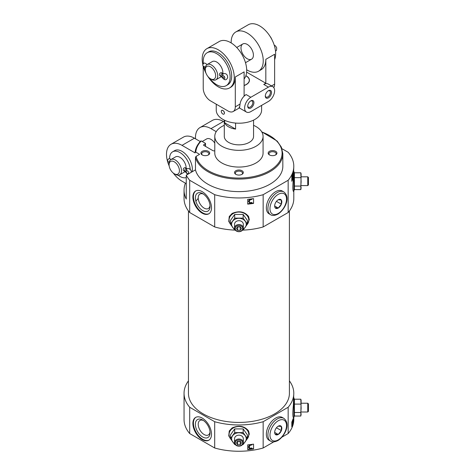 <?xml version="1.0" encoding="UTF-8"?>
<svg xmlns="http://www.w3.org/2000/svg" width="475" height="475" viewBox="0 0 475 475"><rect width="100%" height="100%" fill="white"/><g stroke="black" fill="none" stroke-linecap="round" stroke-linejoin="round"><path stroke-width="0.71" d="M187.031 168.655L185.131 167.622C183.487 167.966 182.922 168.934 183.445 170.537L184.995 171.428L187.684 174.349M169.082 164.777A7.315 4.222 60 0 1 174.26 161.791A7.315 4.222 60 0 1 179.431 170.751A7.315 4.222 60 0 1 174.254 173.737A7.315 4.222 60 0 1 169.082 164.777L169.082 163.584A8.782 5.071 60 0 1 170.899 159.564L175.56 156.875A8.782 5.071 60 0 1 179.948 157.314A8.782 5.071 60 0 1 186.152 168.209M185.078 171.481A8.782 5.071 60 0 1 184.336 172.081L179.681 174.77A8.782 5.071 60 0 1 175.293 174.337L174.254 173.737M170.899 159.564A8.782 5.071 60 0 1 175.293 159.998A8.782 5.071 60 0 1 181.028 167.734A8.782 5.071 60 0 1 179.681 174.77M169.171 165.929A21.951 12.671 60 0 1 171.042 144.275A21.951 12.671 60 0 1 182.02 145.362L195.094 152.914L195.1 152.273C195.522 148.206 197.428 144.43 200.824 140.95M205.515 146.383L205.515 143.569A0.73 0.422 180 0 0 205.301 143.272L201.269 140.944L200.729 141.235M195.094 152.315L195.795 152.125L199.607 154.322L196.116 156.34L195.468 157.308A43.902 25.347 0 0 0 242.036 179.01A43.902 25.347 0 0 0 282.827 153.728L281.372 147.149L277.133 141.057L261.707 131.777M269.45 154.921A4.388 2.535 0 0 0 275.66 154.921A4.388 2.535 0 0 0 275.66 151.335A4.388 2.535 0 0 0 269.45 151.335A4.388 2.535 0 0 0 269.45 154.921L269.45 154.921M224.295 125.317A24.142 13.941 0 0 0 214.783 136.402L214.783 153.128A24.142 13.941 0 0 0 221.855 162.984A24.142 13.941 0 0 0 248.164 166.007A24.142 13.941 0 0 0 263.073 153.128L263.073 136.402A24.142 13.941 0 0 0 253.561 125.317M214.783 150.694A1.461 0.843 180 0 1 212.853 150.623L203.745 145.362A0.73 0.422 180 0 1 203.532 145.065A0.73 0.422 180 0 1 203.745 144.768L205.301 143.872A0.73 0.422 180 0 0 205.515 143.569M235.82 174.337A4.388 2.535 0 0 0 242.03 174.337A4.388 2.535 0 0 0 242.03 170.751A4.388 2.535 0 0 0 235.82 170.751A4.388 2.535 0 0 0 235.82 174.337L235.82 174.337M202.196 154.921A4.388 2.535 0 0 0 208.4 154.921A4.388 2.535 0 0 0 208.4 151.335A4.388 2.535 0 0 0 202.196 151.335A4.388 2.535 0 0 0 202.196 154.921L202.196 154.921M171.042 144.275L183.457 137.109A21.951 12.671 60 0 1 194.435 138.195L200.254 141.556M184.051 190.166L184.051 198.532A54.874 31.683 0 0 0 189.691 212.521L189.691 180.263A54.874 31.683 0 0 1 186.259 175.174L186.259 199.067A54.874 31.683 180 0 1 184.051 190.166A54.874 31.683 180 0 1 185.41 183.166L182.02 181.207A21.951 12.671 60 0 1 173.304 173.09M216.226 131.658L210.989 128.636A21.951 12.671 -120 0 0 200.017 127.549A21.951 12.671 -120 0 0 195.504 138.813M200.017 127.549L212.432 120.383A21.951 12.671 60 0 1 223.404 121.469L224.295 121.98M186.259 175.174L195.468 169.854A43.902 25.347 0 0 0 242.036 191.556A43.902 25.347 0 0 0 282.827 166.274L282.827 153.728M189.691 180.263L214.694 194.697A54.874 31.683 0 0 0 263.156 194.697L288.159 180.263A54.874 31.683 0 0 0 293.799 166.274A54.874 31.683 0 0 0 288.159 152.285L281.99 148.717M195.468 169.854L195.468 157.308M294.411 412.496L294.411 416.035L300.812 416.035L301.12 414.265L300.812 412.496L294.411 412.496L294.411 399.208L293.479 397.302M294.553 415.678L293.479 417.935C292.671 416.937 292.636 412.68 293.378 405.169L293.799 393.282A54.874 31.683 0 0 0 289.412 380.867M293.799 417.668L293.799 419.567A54.874 31.683 0 0 1 288.159 433.556L288.159 407.271A54.874 31.683 0 0 0 293.799 393.282M293.093 423.445A54.874 31.683 180 0 1 291.816 426.823L291.816 422.043A54.874 31.683 0 0 0 293.093 418.665L293.093 423.445L292.695 423.445M242.642 442.973A3.717 3.034 0 0 1 237.067 445.598A3.717 3.034 0 0 1 237.067 440.343A3.717 3.034 0 0 1 242.642 442.973M240.196 444.766L237.66 444.766L236.39 442.973L237.66 441.18L240.196 441.18L241.46 442.973L240.196 444.766L240.196 441.382L237.66 441.382L237.66 444.766M231.562 440.236L228.754 435.902L229.259 430.973L232.127 427.904C239.067 424.983 244.56 426.004 248.591 430.968L249.316 434.144L246.293 440.236M273.766 441.869L263.156 447.996A54.874 31.683 0 0 1 214.694 447.996L214.694 421.711A54.874 31.683 0 0 0 263.156 421.711L288.159 407.271M263.156 447.996L263.156 421.711M253.561 448.911A54.874 31.683 180 0 1 247.707 449.647L247.707 444.867A54.874 31.683 0 0 0 253.561 444.131L253.561 448.911M294.411 186.087L294.411 189.62L300.812 189.62L301.12 187.851L300.812 186.087L294.411 186.087L294.411 172.793L293.479 170.893M294.553 189.264L293.479 191.526C292.671 190.523 292.636 186.271 293.378 178.76L293.799 166.274M293.799 191.253L293.799 198.532A54.874 31.683 0 0 1 288.159 212.521L288.159 180.263M293.093 177.911A54.874 31.683 180 0 1 291.816 181.29L291.816 176.51A54.874 31.683 0 0 0 293.093 173.132L293.093 177.911L292.695 177.911M242.642 228.505A3.717 3.034 0 0 1 237.067 231.135A3.717 3.034 0 0 1 237.067 225.874A3.717 3.034 0 0 1 242.642 228.505M240.196 230.298L237.66 230.298L236.39 228.505L237.66 226.712L240.196 226.712L241.46 228.505L240.196 230.298L240.196 226.919L237.66 226.919L237.66 230.298M231.562 225.768L228.754 221.433L229.259 216.505L232.127 213.435C239.067 210.52 244.56 211.541 248.591 216.505L249.316 219.676L246.293 225.768M235.303 230.143A54.874 31.683 0 0 1 214.694 226.955L214.694 194.697M242.547 230.143A54.874 31.683 0 0 0 263.156 226.955L263.156 194.697M253.561 203.377A54.874 31.683 180 0 1 247.707 204.119L247.707 199.34A54.874 31.683 0 0 0 253.561 198.598L253.561 203.377M188.444 380.867A54.874 31.683 0 0 0 184.051 393.282L184.051 419.567A54.874 31.683 0 0 0 189.691 433.556L189.691 407.271L214.694 421.711M184.051 393.282A54.874 31.683 0 0 0 189.691 407.271M292.499 422.103L292.499 420.743L292.285 422.512L292.618 422.109L292.173 422.103M292.499 176.575L292.499 175.216L292.285 176.979L292.618 176.581L292.173 176.575M249.215 446.975L249.939 448.275L251.738 447.978L252.071 448.525L250.07 449.053A54.287 31.344 180 0 1 247.707 449.303L247.707 444.867M251.34 448.887A54.287 31.344 180 0 0 253.561 448.554L253.561 444.131M250.058 203.52A54.287 31.344 180 0 1 247.707 203.775L247.707 199.34M251.34 203.359A54.287 31.344 180 0 0 253.561 203.027L253.561 198.598M288.159 433.556L282.002 437.113M214.694 447.996L189.691 433.556M188.444 210.947L188.444 393.282A50.487 29.147 0 0 0 203.229 413.891A50.487 29.147 0 0 0 258.246 420.209A50.487 29.147 0 0 0 289.412 393.282L289.412 210.947M288.159 212.521L263.156 226.955M214.694 226.955L189.691 212.521M214.783 136.402A24.142 13.941 0 0 0 221.855 146.258A24.142 13.941 0 0 0 248.164 149.281A24.142 13.941 0 0 0 263.073 136.402M224.295 120.122L224.295 136.402A14.636 8.449 0 0 0 228.582 142.375A14.636 8.449 0 0 0 244.524 144.21A14.636 8.449 0 0 0 253.561 136.402L253.561 120.122M250.07 449.053L248.556 447.432L248.746 446.209C249.458 444.921 250.533 444.493 251.976 444.915L250.153 445.289L249.215 447.112L249.939 448.537L251.738 448.24M248.746 446.209L248.573 446.761M251.738 447.978L252.071 448.525M248.556 201.578L248.746 200.682C249.458 199.393 250.533 198.96 251.976 199.387L250.153 199.755L249.215 201.584L249.939 203.003L252.071 202.991L250.07 203.526L248.573 201.489M248.746 200.682L248.573 201.234M249.215 201.442L249.939 202.748L251.738 202.445L252.071 202.991M291.816 424.81L292.446 424.323L292.487 422.821L292.196 423.189L291.816 422.667M291.816 179.283L292.446 178.79L292.487 177.288L292.196 177.656L291.816 177.139M292.167 422.156L292.553 422.156L292.529 424.412L291.965 425.588L292.446 424.323M292.618 420.132L292.499 420.743M292.196 423.189L291.816 422.738M291.864 424.709L292.315 424.709M291.816 424.87L292.232 424.87M291.816 424.983L292.155 424.983M292.167 176.629L292.553 176.629L292.529 178.879L291.965 180.061L292.446 178.79M292.618 174.604L292.499 175.216M292.196 177.656L291.816 177.211M291.864 179.176L292.315 179.176M291.816 179.342L292.232 179.342M291.816 179.455L292.155 179.455M270.625 214.718L269.076 213.821A13.169 7.606 -60 0 1 269.076 198.615A13.169 7.606 -60 0 1 282.245 191.009L283.795 191.906A13.169 7.606 120 0 0 270.625 199.506A13.169 7.606 120 0 0 270.625 214.718C272.175 215.899 274.615 215.703 277.94 214.136C284.792 209.819 291.068 197.523 283.795 191.906M202.196 191.662A13.169 7.606 60 0 1 210.799 203.264A13.169 7.606 60 0 1 208.78 213.821A13.169 7.606 60 0 1 195.611 206.215A13.169 7.606 60 0 1 195.611 191.009A13.169 7.606 60 0 1 202.196 191.662M270.625 441.127L269.076 440.236A13.169 7.606 -60 0 1 269.076 425.024A13.169 7.606 -60 0 1 282.245 417.424L283.795 418.321A13.169 7.606 120 0 0 270.625 425.921A13.169 7.606 120 0 0 270.625 441.127C272.175 442.308 274.615 442.118 277.94 440.551C284.792 436.234 291.068 423.938 283.795 418.321M202.196 418.077A13.169 7.606 60 0 1 210.799 429.679A13.169 7.606 60 0 1 208.78 440.236A13.169 7.606 60 0 1 195.611 432.63A13.169 7.606 60 0 1 195.611 417.424A13.169 7.606 60 0 1 202.196 418.077M209.03 213.661A13.169 7.606 60 0 1 196.127 205.918A13.169 7.606 60 0 1 195.872 190.867M202.712 193.634L202.712 193.634A10.391 5.997 60 0 1 210.057 206.358A10.391 5.997 60 0 1 202.712 210.597A10.391 5.997 60 0 1 195.368 197.873A10.391 5.997 60 0 1 202.712 193.634M210.021 205.467A8.372 4.833 60 0 1 208.323 208.543A8.372 4.833 60 0 1 199.951 203.71A8.372 4.833 60 0 1 199.951 194.043A8.372 4.833 60 0 1 203.46 194.109M209.03 440.076A13.169 7.606 60 0 1 196.127 432.333A13.169 7.606 60 0 1 195.872 417.282M202.712 420.048L202.712 420.048A10.391 5.997 60 0 1 210.057 432.772A10.391 5.997 60 0 1 202.712 437.012A10.391 5.997 60 0 1 195.368 424.288A10.391 5.997 60 0 1 202.712 420.048M210.021 431.882A8.372 4.833 60 0 1 208.323 434.957A8.372 4.833 60 0 1 199.951 430.124A8.372 4.833 60 0 1 199.951 420.452A8.372 4.833 60 0 1 203.46 420.523M230.476 224.105L230.476 220.412L234.703 214.439L243.152 214.439L247.374 220.412L247.374 224.105L243.152 218.132L234.703 218.132L230.476 224.105L234.703 230.078M234.703 218.132L234.703 214.439M243.152 218.132L243.152 214.439M243.152 230.078L247.374 224.105M234.733 229.176A7.315 5.973 0 0 1 232.59 227.27A7.315 5.973 0 0 1 232.59 221.297A7.315 5.973 0 0 1 238.925 218.31A7.315 5.973 0 0 1 245.26 221.297A7.315 5.973 0 0 1 245.26 227.27A7.315 5.973 0 0 1 243.123 229.176M243.319 228.119A4.388 3.586 0 0 1 238.925 231.699A4.388 3.586 0 0 1 234.537 228.119A4.388 3.586 0 0 1 238.925 224.533A4.388 3.586 0 0 1 243.319 228.119L243.319 224.283A4.388 3.586 0 0 0 238.925 220.697A4.388 3.586 0 0 0 234.537 224.283L234.537 228.119M300.812 186.087L301.12 181.877L300.812 172.793L294.411 172.793M300.812 172.793L301.12 173.892L300.812 189.62M300.812 177.674L294.411 177.674M307.758 176.819L307.758 185.594L308.435 184.923L308.435 177.49L307.758 176.819L301.12 176.819M230.476 438.573L230.476 434.874L234.703 428.901L243.152 428.901L247.374 434.874L247.374 438.573L243.152 432.6L234.703 432.6L230.476 438.573L234.703 444.547M234.703 432.6L234.703 428.901M243.152 432.6L243.152 428.901M243.152 444.547L247.374 438.573M234.733 443.644A7.315 5.973 0 0 1 232.59 441.732A7.315 5.973 0 0 1 232.59 435.759A7.315 5.973 0 0 1 238.925 432.772A7.315 5.973 0 0 1 245.26 435.759A7.315 5.973 0 0 1 245.26 441.732A7.315 5.973 0 0 1 243.123 443.644M243.319 442.581A4.388 3.586 0 0 1 238.925 446.168A4.388 3.586 0 0 1 234.537 442.581A4.388 3.586 0 0 1 238.925 439.001A4.388 3.586 0 0 1 243.319 442.581L243.319 438.746A4.388 3.586 0 0 0 238.925 435.165A4.388 3.586 0 0 0 234.537 438.746L234.537 442.581M300.812 412.496L301.12 408.292L300.812 399.208L294.411 399.208M300.812 399.208L301.12 400.306L300.812 416.035M300.812 404.088L294.411 404.088M307.758 403.233L307.758 412.009L308.435 411.338L308.435 403.904L307.758 403.233L301.12 403.233M169.599 158.662A14.636 8.449 60 0 1 172.633 151.81L174.699 150.611A14.636 8.449 60 0 1 182.02 151.335A14.636 8.449 60 0 1 192.096 171.802M185.41 183.166L186.259 183.659M214.783 143.07A8.782 5.071 -120 0 0 210.989 139.389A8.782 5.071 -120 0 0 206.601 138.955L202.208 141.491M275.352 155.082A3.598 2.078 0 0 0 276.153 153.775A3.598 2.078 0 0 0 272.555 151.697A3.598 2.078 0 0 0 268.957 153.775A3.598 2.078 0 0 0 269.758 155.082M208.092 155.082A3.598 2.078 0 0 0 208.893 153.775A3.598 2.078 0 0 0 205.301 151.697A3.598 2.078 0 0 0 201.703 153.775A3.598 2.078 0 0 0 202.504 155.082M241.722 174.497A3.598 2.078 0 0 0 242.523 173.191A3.598 2.078 0 0 0 238.925 171.113A3.598 2.078 0 0 0 235.327 173.191A3.598 2.078 0 0 0 236.128 174.497M172.633 151.81A14.636 8.449 60 0 1 179.948 152.534A14.636 8.449 60 0 1 190.255 169.367M186.259 177.591A14.636 8.449 60 0 1 178.119 175.18M185.695 171.018A1.68 0.974 120 0 0 185.701 171.481L186.99 170.739M186.675 168.512A1.68 0.974 120 0 0 185.381 168.963A1.68 0.974 120 0 0 184.644 170.656L185.701 171.481M171.042 159.487L169.664 158.692A1.68 0.974 120 0 0 167.984 159.665A1.68 0.974 120 0 0 167.984 161.607L169.195 162.308M186.402 172.805L186.574 172.716A3.788 2.191 60 0 0 184.644 170.656A3.788 2.191 -120 0 0 186.538 170.846A3.788 2.191 -120 0 0 186.574 170.828A1.68 0.974 60 0 1 186.598 170.81A1.68 0.974 60 0 1 188.278 171.784A1.68 0.974 60 0 1 188.278 173.725A1.68 0.974 60 0 1 186.574 172.716L186.295 172.852M186.954 168.667A1.68 1.372 58.3 0 0 186.877 168.708A1.68 1.372 58.3 0 0 186.574 170.828L186.622 170.798M191.502 172.146L190.926 170.246L188.979 168.524L186.871 168.714L186.402 170.454A1.68 1.372 57.4 0 0 186.574 170.828L186.538 170.846M198.229 198.378A46.093 26.612 0 0 0 195.896 201.341M235.582 129.093A14.636 8.449 180 0 1 228.582 126.843A14.636 8.449 180 0 1 224.681 122.799L235.582 129.093L235.582 123.067M224.681 122.799L224.681 120.306M244.102 85.429A10.361 5.979 0 0 0 246.252 76.018A10.361 5.979 0 0 0 245.854 75.798M223.933 114.137L224.022 114.089C224.859 112.949 224.479 111.72 222.888 110.414L221.742 110.337A2.197 1.265 60 0 1 222.834 110.443A2.197 1.265 60 0 1 224.271 112.379A2.197 1.265 60 0 1 223.933 114.137A2.197 1.265 60 0 1 222.834 114.03A2.197 1.265 60 0 1 221.403 112.094A2.197 1.265 60 0 1 221.742 110.337M216.244 104.191L216.244 110.117A22.681 13.092 0 0 0 222.888 119.373A22.681 13.092 0 0 0 247.606 122.218A22.681 13.092 0 0 0 261.606 110.117L261.606 105.385M268.12 90.885A3.598 2.078 -60 0 1 269.658 90.844A3.598 2.078 -60 0 1 269.658 95A3.598 2.078 -60 0 1 266.059 97.078A3.598 2.078 -60 0 1 265.323 95.73M202.878 64.778A22.681 13.092 60 0 1 206.892 48.658A22.681 13.092 60 0 1 218.233 49.78A22.681 13.092 60 0 1 233.047 69.766A22.681 13.092 60 0 1 229.573 87.94L230.607 87.347A22.681 13.092 60 0 0 235.303 76.962L244.102 71.885L244.102 95.778L246.169 94.584A8.782 5.071 -60 0 0 240.047 104.09C239.578 107.991 239.269 108.995 239.133 107.101M235.303 76.962L235.303 106.833A10.242 5.914 60 0 1 233.183 111.518A10.242 5.914 60 0 1 228.059 111.013L210.473 100.854A10.242 5.914 60 0 1 203.229 88.314L203.229 66.179M246.679 69.778A22.681 13.092 -120 0 0 247.202 70.092A22.681 13.092 -120 0 0 258.543 71.214L261.131 69.718A22.681 13.092 -120 0 0 265.828 59.339L274.627 54.263L274.627 84.128A10.242 5.914 60 0 1 273.772 87.572M250.824 111.607L268.417 101.454A8.782 5.071 120 0 0 274.152 93.718A8.782 5.071 120 0 0 272.804 86.682A8.782 5.071 120 0 0 268.417 87.115L250.824 97.274A8.782 5.071 120 0 0 245.088 105.011A8.782 5.071 120 0 0 246.436 112.047A8.782 5.071 120 0 0 250.824 111.607M268.417 87.115L263.762 84.431A8.782 5.071 -60 0 1 268.149 83.992L272.804 86.682M229.573 87.94A22.681 13.092 60 0 1 207.836 76.398M206.019 73.251A22.681 13.092 60 0 1 203.187 66.037M206.892 48.658L219.308 41.485A22.681 13.092 60 0 1 230.648 42.613A22.681 13.092 60 0 1 244.744 60.432A22.681 13.092 60 0 1 244.102 78.981M258.543 71.214A22.681 13.092 -120 0 0 258.543 45.024A22.681 13.092 -120 0 0 235.861 31.932L248.283 24.759A22.681 13.092 60 0 1 259.623 25.882A22.681 13.092 60 0 1 274.627 59.607M235.861 31.932A22.681 13.092 -120 0 0 231.177 42.922M263.762 84.431L265.828 83.232L265.828 59.339M244.102 85.536A10.521 6.074 0 0 0 249.446 80.245A10.521 6.074 0 0 0 245.89 75.697M265.828 83.232L246.614 72.141M271.504 85.933L274.627 84.128A8.782 5.071 60 0 1 273.653 87.418M250.824 100.854A4.388 2.535 -60 0 1 253.929 102.647A4.388 2.535 -60 0 1 250.824 108.027A4.388 2.535 -60 0 1 247.724 106.234A4.388 2.535 -60 0 1 250.824 100.854L250.824 100.854M268.417 90.701A4.388 2.535 -60 0 1 271.522 92.494A4.388 2.535 -60 0 1 268.417 97.868A4.388 2.535 -60 0 1 265.311 96.081A4.388 2.535 -60 0 1 268.417 90.701L268.417 90.701M247.202 58.74A8.782 5.071 -120 0 0 251.596 59.173A8.782 5.071 -120 0 0 252.938 52.137A8.782 5.071 -120 0 0 247.202 44.401A8.782 5.071 -120 0 0 242.814 43.967A8.782 5.071 -120 0 0 241.466 51.003A8.782 5.071 -120 0 0 247.202 58.74M250.533 101.044A3.598 2.078 -60 0 1 252.065 101.003A3.598 2.078 -60 0 1 252.065 105.159A3.598 2.078 -60 0 1 248.467 107.231A3.598 2.078 -60 0 1 247.736 105.883M205.301 69.789A7.315 4.222 60 0 1 210.473 66.803A7.315 4.222 60 0 1 215.644 75.768A7.315 4.222 60 0 1 210.473 78.755A7.315 4.222 60 0 1 205.301 69.789L205.301 68.596A8.782 5.071 60 0 1 207.118 64.576L212.289 61.59A8.782 5.071 60 0 1 216.683 62.023A8.782 5.071 60 0 1 222.852 73.506M221.398 76.576A8.782 5.071 60 0 1 221.071 76.796L215.899 79.788A8.782 5.071 60 0 1 211.506 79.349L210.473 78.755M207.118 64.576A8.782 5.071 60 0 1 211.506 65.016A8.782 5.071 60 0 1 217.241 72.752A8.782 5.071 60 0 1 215.899 79.788M223.25 73.667L221.344 72.633C219.699 72.978 219.135 73.952 219.664 75.549L221.118 76.392M203.371 63.769A19.024 10.984 60 0 1 207.171 52.719A19.024 10.984 60 0 1 216.683 53.663A19.024 10.984 60 0 1 229.11 70.425A19.024 10.984 60 0 1 226.189 85.672A19.024 10.984 60 0 1 209.303 77.924M205.432 71.22A19.024 10.984 60 0 1 203.84 66.411M207.171 52.719L208.721 51.822A19.024 10.984 60 0 1 218.233 52.767A19.024 10.984 60 0 1 230.66 69.528A19.024 10.984 60 0 1 227.745 84.776L226.189 85.672M270.02 36.308A7.315 4.222 60 0 1 271.831 39.449M222.894 73.524A1.68 0.974 120 0 0 221.593 73.975A1.68 0.974 120 0 0 220.863 75.668A1.68 0.974 120 0 0 220.863 75.685L220.863 75.685A3.788 2.191 -120 0 0 222.757 75.858A3.788 2.191 -120 0 0 222.787 75.84L222.793 75.84A1.68 0.974 60 0 1 222.811 75.828A1.68 0.974 60 0 1 224.497 76.796A1.68 0.974 60 0 1 224.497 78.743A1.68 0.974 60 0 1 222.793 77.734L224.473 76.76L222.793 77.734M207.254 64.499L204.844 63.11A1.68 0.974 120 0 0 203.163 64.078A1.68 0.974 120 0 0 203.163 66.025L205.408 67.319M223.167 73.678A1.68 1.372 58.3 0 0 223.096 73.72A1.68 1.372 58.3 0 0 222.787 75.84M222.514 77.882L221.208 76.451A1.68 0.974 120 0 1 220.863 75.685A3.788 2.191 60 0 1 222.787 77.74L222.514 77.882C224.841 80.584 226.575 80.4 227.715 77.318C227.489 76.006 227.228 72.871 223.084 73.726L222.615 75.466A1.68 1.372 57.4 0 0 222.793 75.84L222.834 75.816M278.243 199.767L281.348 200.046L281.348 204.185L278.243 208.044A5.071 2.927 120 0 0 281.829 201.839A5.071 2.927 120 0 0 278.243 199.767A5.071 2.927 120 0 0 274.663 205.978A5.071 2.927 120 0 0 278.243 208.05L275.144 207.771M274.663 205.978L278.243 208.044M276.456 201.358L281.348 204.185M278.243 426.182L281.348 426.461L281.348 430.599L278.243 434.459A5.071 2.927 120 0 0 281.829 428.254A5.071 2.927 120 0 0 278.243 426.182A5.071 2.927 120 0 0 274.663 432.392A5.071 2.927 120 0 0 278.243 434.459L275.144 434.18M274.663 432.392L278.243 434.459M276.456 427.773L281.348 430.599M184.644 170.656A1.68 0.974 120 0 0 184.995 171.428M201.269 140.944A43.166 24.92 0 0 0 195.795 152.125M196.116 156.34A43.166 24.92 0 0 0 262.23 174.111A43.166 24.92 0 0 0 261.838 132.008M194.435 138.195L182.02 145.362M223.404 121.469L210.989 128.636M293.9 417.483L293.9 397.759M293.9 191.069L293.9 171.344M230.963 224.865A9.862 8.051 0 0 1 235.867 212.462A9.862 8.051 0 0 1 248.787 220.115A9.862 8.051 0 0 1 246.887 224.865M230.963 439.327A9.862 8.051 0 0 1 235.867 426.924A9.862 8.051 0 0 1 248.787 434.577A9.862 8.051 0 0 1 246.887 439.327M203.745 145.362L203.745 144.768M205.301 146.258L205.301 143.872M240.047 104.09L235.303 106.833M250.824 97.274L246.169 94.584M278.243 213.465A11.709 6.757 120 0 0 285.416 194.987A11.709 6.757 120 0 0 271.077 203.27A11.709 6.757 120 0 0 278.243 213.465M278.243 439.88A11.709 6.757 120 0 0 285.416 421.402A11.709 6.757 120 0 0 271.077 429.679A11.709 6.757 120 0 0 278.243 439.88M291.816 423.231L292.131 423.231M291.816 177.697L292.131 177.697M307.758 185.594L301.12 185.594M307.758 412.009L301.12 412.009M239.376 107.944L233.183 111.518M246.436 112.047L239.352 107.956M245.498 62.694L251.596 59.173M236.716 47.488L242.814 43.967M275.53 51.211L276.551 50.225L276.723 47.91L275.607 45.992L274.206 45.113"/></g></svg>

